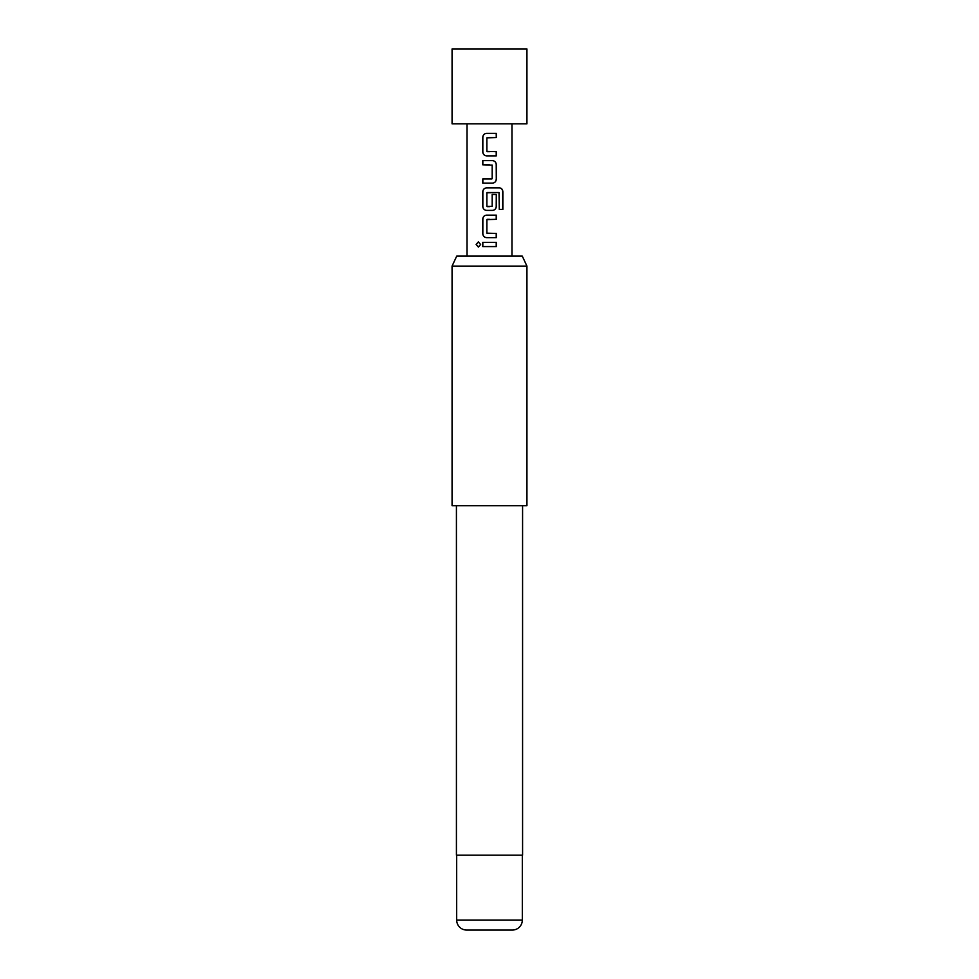<?xml version="1.0" encoding="UTF-8"?>
<svg xmlns="http://www.w3.org/2000/svg" width="979" height="979" viewBox="0 0 979 979"><rect width="100%" height="100%" fill="white"/><g stroke="black" fill="none" stroke-linecap="round" stroke-linejoin="round"><path stroke-width="1.47" d="M476.149 244.481L478.352 241.886L480.628 244.481L478.352 247.063L476.149 244.481M478.413 247.063L476.296 244.481L478.413 241.899M489.5 155.869L486.636 155.869C484.336 155.624 483.063 154.315 482.843 151.953L482.843 137.28C483.075 134.931 484.336 133.621 486.624 133.377L496.292 133.377L496.292 137.562L486.869 137.843L486.881 151.402L496.292 151.684L496.292 155.869L486.6 155.869C484.287 155.6 483.014 154.303 482.769 151.953L482.769 137.28C483.002 134.931 484.275 133.621 486.6 133.377L489.5 133.377M496.218 151.684L496.218 155.869M482.855 183.122L482.855 178.937L492.192 178.655L492.192 165.096L482.843 164.815L482.843 160.617M489.5 210.387L486.636 210.387C484.336 210.13 483.075 208.833 482.855 206.471L482.855 191.798C483.075 189.436 484.336 188.127 486.636 187.882L499.523 187.882C501.578 188.152 502.692 189.449 502.863 191.798L502.863 209.408L499.278 209.408L499.021 192.533L486.881 192.814L486.881 206.373L492.192 206.373L492.192 194.454L496.292 194.454L496.292 206.471C496.059 208.821 494.787 210.13 492.474 210.387L486.6 210.387C484.299 210.118 483.014 208.808 482.782 206.471L482.769 191.798C483.002 189.436 484.275 188.127 486.6 187.882L489.5 187.882M496.292 194.454L496.218 206.471C495.986 208.821 494.725 210.13 492.437 210.387M489.5 233.443L496.292 233.443L496.292 237.64L486.636 237.64C484.324 237.395 483.063 236.086 482.843 233.724L482.855 219.051C483.075 216.689 484.336 215.38 486.636 215.135L496.292 215.135L496.292 219.333L486.881 219.602L486.881 233.161L496.218 233.443L496.218 237.64M489.5 246.586L482.757 246.573L482.769 242.388L496.292 242.388L496.292 246.586L482.831 246.573L482.843 242.388M489.5 123.831L526.935 123.831L526.935 48.95L452.065 48.95L452.065 123.831L489.5 123.831M489.5 164.815L482.769 164.815L482.769 160.617L492.461 160.629C494.762 160.899 496.035 162.208 496.292 164.533L496.292 179.218C496.059 181.568 494.787 182.865 492.474 183.122L482.769 183.122L482.769 178.937L491.886 178.937M489.5 219.333L487.163 219.333M487.163 206.642L489.5 206.642M498.911 192.533L487.163 192.533M489.5 237.64L486.6 237.64C484.287 237.371 483.014 236.061 482.769 233.724L482.782 219.051C483.002 216.689 484.275 215.38 486.6 215.135M487.187 151.684L489.5 151.684M456.716 256.119L522.284 256.119L526.935 266.104L452.065 266.104L456.716 256.119M456.679 920.064L522.321 920.064A9.986 9.986 0 0 1 512.335 930.05L466.665 930.05A9.986 9.986 0 0 1 456.679 920.064L456.679 855.169M522.321 920.064L522.321 855.169M456.422 505.727L456.422 855.169L522.578 855.169L522.578 505.727M452.065 266.104L452.065 505.727L526.935 505.727L526.935 266.104M489.5 242.388L496.292 242.388M496.218 242.388L496.218 246.586M489.5 215.135L496.218 215.135L496.218 219.333M499.523 187.882L499.412 187.882C501.456 188.127 502.557 189.436 502.716 191.798L502.863 191.798M502.716 191.798L502.716 209.408M489.5 160.629L492.461 160.629C494.725 160.874 495.986 162.184 496.218 164.533L496.292 179.218M496.218 179.218C495.986 181.568 494.725 182.865 492.437 183.122M496.206 133.377L496.292 137.562M496.218 137.562L489.5 137.562M511.968 256.119L511.968 123.831M467.032 256.119L467.032 123.831"/></g></svg>
